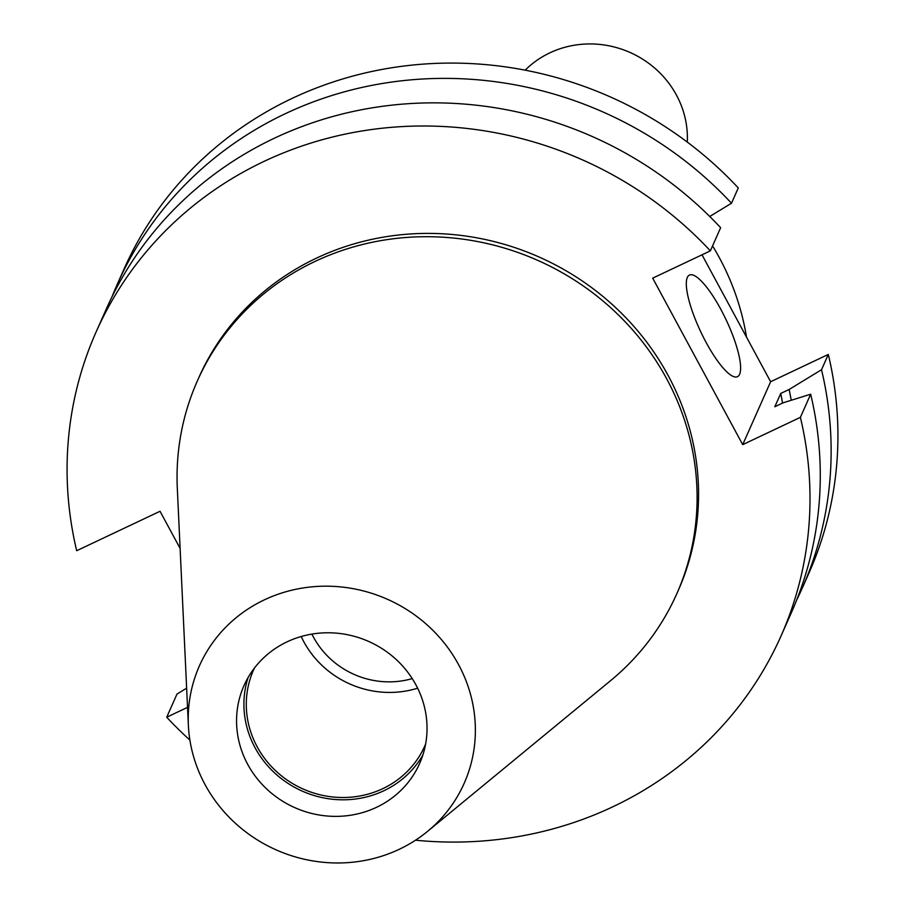 <?xml version="1.0" encoding="UTF-8"?>
<svg xmlns="http://www.w3.org/2000/svg" width="905" height="905" viewBox="0 0 905 905"><rect width="100%" height="100%" fill="white"/><g stroke="black" fill="none" stroke-linecap="round" stroke-linejoin="round"><path stroke-width="1.36" d="M706.115 342.429A56.201 14.039 64.7 0 0 737.507 376.672A56.201 14.039 64.7 0 0 720.81 309.318A56.201 14.039 64.7 0 0 689.429 275.075A56.201 14.039 64.7 0 0 706.115 342.429M712.563 245.889A260.798 246.884 23.9 0 1 719.328 257.654A260.798 246.884 23.9 0 1 746.501 337.101M525.183 70.16A94.403 89.369 23.9 0 1 676.431 95.059A94.403 89.369 23.9 0 1 687.291 142.096M412.228 678.603A82.604 78.203 23.9 0 1 313.481 637.131A82.604 78.203 23.9 0 1 311.92 634.1M417.624 688.185A93.668 88.667 23.9 0 1 303.797 641.713A93.668 88.667 23.9 0 1 301.195 636.52M425.622 744.012A93.668 88.667 23.9 0 1 424.773 745.992A93.668 88.667 23.9 0 1 343.391 797.509A93.668 88.667 23.9 0 1 257.167 746.795A93.668 88.667 23.9 0 1 253.536 670.005A93.668 88.667 23.9 0 1 254.441 668.048M422.85 755.064A96.066 90.941 23.9 0 1 338.742 799.715A96.066 90.941 23.9 0 1 255.074 747.79A96.066 90.941 23.9 0 1 248.106 677.517M415.881 684.791A96.066 90.941 23.9 0 1 419.603 763.549A96.066 90.941 23.9 0 1 336.14 816.378A96.066 90.941 23.9 0 1 247.721 764.374A96.066 90.941 23.9 0 1 243.988 685.617A96.066 90.941 23.9 0 1 327.452 632.776A96.066 90.941 23.9 0 1 415.881 684.791M205.039 784.567A144.823 137.096 23.9 0 1 188.364 725.188A144.823 137.096 23.9 0 1 293.921 589.709A144.823 137.096 23.9 0 1 458.552 664.598A144.823 137.096 23.9 0 1 427.59 831.344A144.823 137.096 23.9 0 1 205.039 784.567M188.364 725.188L177.312 488.429A262.269 248.287 23.9 0 1 197.347 380.96A262.269 248.287 23.9 0 1 425.214 236.703A262.269 248.287 23.9 0 1 666.634 378.709A262.269 248.287 23.9 0 1 676.804 593.725A262.269 248.287 23.9 0 1 610.558 680.684L427.59 831.344M197.347 380.96L198.806 377.656A262.269 248.287 23.9 0 1 426.685 233.4A262.269 248.287 23.9 0 1 668.094 375.405A262.269 248.287 23.9 0 1 678.275 590.422L676.804 593.725M781.015 636.011A374.681 354.692 23.9 0 0 800.393 417.352L810.665 394.207A374.681 354.692 23.9 0 1 791.287 612.866L781.015 636.011A374.681 354.692 23.9 0 1 415.519 840.202M189.892 740.086A374.681 354.692 23.9 0 1 166.712 717.224L187.527 707.371M186.634 688.185L176.984 694.078L166.712 717.224M810.665 394.207L783.232 402.77L774.816 406.752L780.721 393.46A332.565 314.827 23.9 0 1 782.52 403.11M780.721 393.46L789.126 389.478A341.773 323.538 23.9 0 1 791.219 400.27M789.126 389.478L821.525 369.726A374.681 354.692 23.9 0 1 802.147 588.374A374.681 354.692 23.9 0 1 796.468 600.513M821.525 369.726L828.313 354.432A374.681 354.692 23.9 0 1 808.934 573.091L802.147 588.374M180.118 548.419L160.038 511.28L76.687 550.715A374.681 354.692 23.9 0 1 96.066 332.067A374.681 354.692 23.9 0 1 710.368 250.855L720.64 227.709A374.681 354.692 23.9 0 0 106.338 308.922L96.066 332.067M800.393 417.352L742.711 444.649L652.686 278.152L710.368 250.855M112.016 296.783A374.681 354.692 23.9 0 1 117.209 284.43A374.681 354.692 23.9 0 1 731.5 203.229L709.746 216.487M702.009 254.814L770.63 381.729L742.711 444.649M828.313 354.432L770.63 381.729M117.209 284.43L123.985 269.147A374.681 354.692 23.9 0 1 738.288 187.935L731.5 203.229"/></g></svg>
